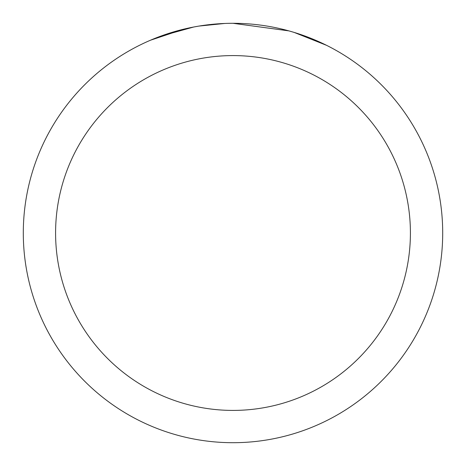 <?xml version="1.0" encoding="UTF-8"?>
<svg xmlns="http://www.w3.org/2000/svg" width="466" height="466" viewBox="0 0 466 466"><rect width="100%" height="100%" fill="white"/><g stroke="black" fill="none" stroke-linecap="round" stroke-linejoin="round"><path stroke-width="0.7" d="M239.116 23.393L243.648 23.568M271.795 26.923L273.059 27.162M233 23.3A209.7 209.7 0 0 1 442.7 233A209.7 209.7 0 0 1 233 442.7A209.7 209.7 0 0 1 23.3 233A209.7 209.7 0 0 1 233 23.3L288.879 30.884M290.359 31.298L294.192 32.428L326.45 45.284M233 55.588A177.412 177.412 0 0 1 410.412 233A177.412 177.412 0 0 1 233 410.412A177.412 177.412 0 0 1 55.588 233A177.412 177.412 0 0 1 233 55.588M197.532 26.323L193.693 27.016L160.648 36.179M209.945 24.57L215.001 24.075M150.471 40.222L183.33 29.271M185.59 28.729L193.693 27.016M201.661 25.659L207.754 24.826M208.716 24.71L210.504 24.512M213.603 24.197L219.102 23.76M224.723 23.463L199.005 26.073"/></g></svg>
